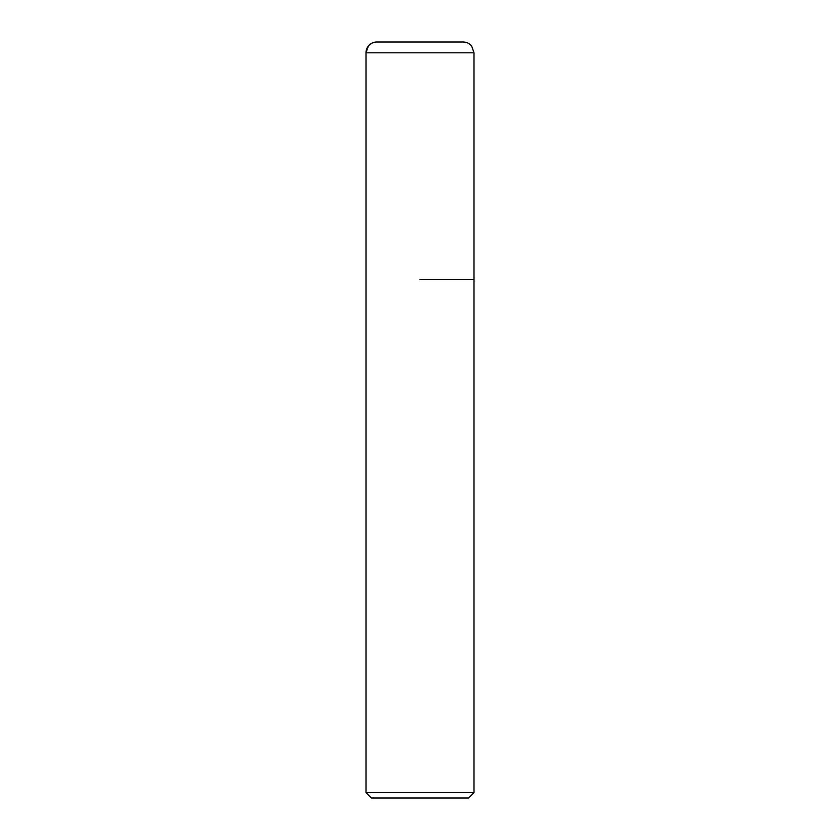 <?xml version="1.0" encoding="UTF-8"?>
<svg xmlns="http://www.w3.org/2000/svg" width="840" height="840" viewBox="0 0 840 840"><rect width="100%" height="100%" fill="white"/><g stroke="black" fill="none" stroke-linecap="round" stroke-linejoin="round"><path stroke-width="1.26" d="M420 279.605L474.002 279.605L420 279.605M474.002 792.603L468.605 798L371.395 798L365.999 792.603L474.002 792.603L474.002 52.805L471.681 46.116C469.487 43.449 466.651 42.074 463.197 42L376.803 42A10.804 10.804 0 0 0 365.999 52.805L365.999 279.605L365.999 52.805L368.319 46.116C370.514 43.449 373.349 42.074 376.803 42M474.002 52.805L365.999 52.805M365.999 792.603L365.999 279.605"/></g></svg>
